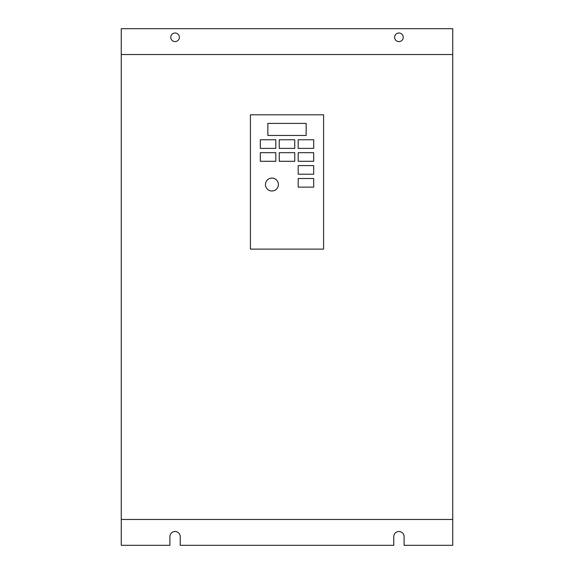 <?xml version="1.0" encoding="UTF-8"?>
<svg xmlns="http://www.w3.org/2000/svg" width="574" height="574" viewBox="0 0 574 574"><rect width="100%" height="100%" fill="white"/><g stroke="black" fill="none" stroke-linecap="round" stroke-linejoin="round"><path stroke-width="0.86" d="M403.235 37.31A4.305 4.305 0 0 1 398.93 41.615A4.305 4.305 0 0 1 394.625 37.31A4.305 4.305 0 0 1 398.93 33.005A4.305 4.305 0 0 1 403.235 37.31M179.375 37.31A4.305 4.305 0 0 1 175.07 41.615A4.305 4.305 0 0 1 170.765 37.31A4.305 4.305 0 0 1 175.07 33.005A4.305 4.305 0 0 1 179.375 37.31M278.39 184.541A6.458 6.458 0 0 0 271.933 178.083A6.458 6.458 0 0 0 265.475 184.541A6.458 6.458 0 0 0 271.933 190.999A6.458 6.458 0 0 0 278.39 184.541M121.258 545.3L169.904 545.3L169.904 536.69A5.166 5.166 0 0 1 175.07 531.524A5.166 5.166 0 0 1 180.236 536.69L180.236 545.3L393.764 545.3L393.764 536.69A5.166 5.166 0 0 1 398.93 531.524A5.166 5.166 0 0 1 404.096 536.69L404.096 545.3L452.743 545.3L452.743 28.7L121.258 28.7L121.258 545.3M323.593 114.8L250.407 114.8L250.407 249.116L323.593 249.116L323.593 114.8M121.258 54.53L452.743 54.53M452.743 519.47L121.258 519.47M306.157 135.464L306.157 123.41L267.843 123.41L267.843 135.464L306.157 135.464M260.309 139.769L260.309 148.379L275.807 148.379L275.807 139.769L260.309 139.769M260.309 152.684L260.309 161.294L275.807 161.294L275.807 152.684L260.309 152.684M279.251 139.769L279.251 148.379L294.749 148.379L294.749 139.769L279.251 139.769M279.251 152.684L279.251 161.294L294.749 161.294L294.749 152.684L279.251 152.684M298.193 139.769L298.193 148.379L313.691 148.379L313.691 139.769L298.193 139.769M298.193 152.684L298.193 161.294L313.691 161.294L313.691 152.684L298.193 152.684M298.193 165.599L298.193 174.209L313.691 174.209L313.691 165.599L298.193 165.599M298.193 178.514L298.193 187.124L313.691 187.124L313.691 178.514L298.193 178.514"/></g></svg>
